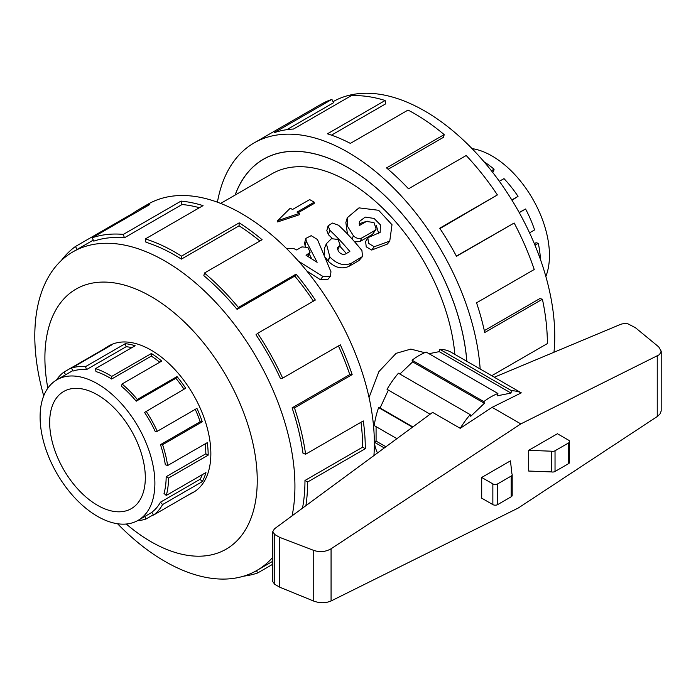 <?xml version="1.0" encoding="UTF-8"?>
<svg xmlns="http://www.w3.org/2000/svg" width="696" height="696" viewBox="0 0 696 696"><rect width="100%" height="100%" fill="white"/><g stroke="black" fill="none" stroke-linecap="round" stroke-linejoin="round"><path stroke-width="1.04" d="M298.454 261.165L322.892 276.425L330.391 276.312L330.965 271.762L317.454 239.52L311.199 235.666L305.831 238.424L306.318 241.303L317.124 262.296L306.075 255.293L310.111 252.265L307.902 247.428L301.89 246.897L296.609 249.942L293.599 248.498L286.63 248.655M330.391 276.312L327.851 279.427L320.412 279.705L306.91 271.101M305.3 246.41L304.561 243.121L305.831 238.424M311.66 258.738L309.363 254.092M310.111 252.265L308.311 256.65M338.474 246.671L340.153 245.096L338.091 239.485L331.47 238.667L326.363 243.73L329.869 256.92A158.792 91.681 60 0 1 330.095 257.181C337.012 264.236 344.129 266.246 351.436 263.201L362.494 256.537L361.929 250.551A158.792 91.681 -120 0 0 338.552 225.226L332.357 223.042L328.112 225.852L329.826 230.263A158.792 91.681 60 0 1 349.853 251.491L345.608 253.944C343.433 254.867 341.31 254.301 339.256 252.248A158.792 91.681 -120 0 0 338.326 251.178L337.551 247.628L338.474 246.671L337.299 248.968M340.153 245.096L337.517 249.864M362.494 256.537L358.945 260.582L348.879 266.385C341.597 269.474 334.628 267.647 327.973 260.904A152.032 87.774 -120 0 0 327.755 260.652L325.545 257.476M324.388 254.692L324.562 248.072L326.363 243.73M332.192 238.337A152.032 87.774 -120 0 0 328.416 234.726L326.833 230.541L328.112 225.852M346.312 253.535A152.032 87.774 -120 0 0 339.674 246.045M361.955 237.91L374.735 230.524L376.153 229.097L373.996 222.529L366.4 221.476L359.319 225.565L359.545 221.415L365.2 217.091L374.083 218.44L380.416 224.878L380.173 232.342L367.836 237.745L368.532 243.322L374.196 246.758L389.751 241.094L392.005 224.721L378.624 210.288L358.988 207.869L347.295 217.735L347.748 226.661L353.464 235.822C356.239 238.441 359.075 239.137 361.955 237.91L359.849 241.651L354.621 241.825M376.153 229.097L372.63 234.274L359.849 241.651M378.841 233.908L376.275 225.46M367.157 221.137L359.11 223.79M389.751 241.094L387.341 244.096L371.716 250.047L366.226 246.845L365.618 241.469L367.836 237.745M347.452 234.013L345.86 222.572L347.295 217.735M466.798 361.294A168.858 97.492 -120 0 0 388.42 199.178A168.858 97.492 -120 0 0 263.488 159.262A168.858 97.492 -120 0 0 235.161 195.037M369.045 397.512L378.928 371.577L396.137 353.324L410.823 349.096L424.69 352.681M454.845 354.394A152.032 87.774 -120 0 0 383.861 209.252A152.032 87.774 -120 0 0 271.901 173.826L220.658 203.415M314.2 202.197L297.035 212.106L299.297 213.411L277.617 220.71L290.258 208.191L292.52 209.496L309.685 199.587L314.2 202.197L314.2 203.458L298.132 212.732M299.297 213.411L299.297 214.76L277.617 221.946L277.617 220.71M472.018 148.605A81.162 46.858 60 0 1 532.64 198.839A81.162 46.858 60 0 1 545.838 276.469M491.402 170.755L494.082 169.206L493.56 171.547L492.498 172.156M511.812 199.943L518.033 196.35L512.004 200.265M529.543 232.847L534.606 229.924A84.477 48.772 -120 0 0 525.576 209L519.155 212.471M540.435 259.486A84.477 48.772 -120 0 0 538.286 243.295L536.033 242.73L534.345 243.704M538.286 243.295L534.972 245.21M525.576 209L519.251 212.645M518.033 196.35A84.477 48.772 -120 0 0 503.991 178.62L499.354 181.291M494.082 169.206A84.477 48.772 -120 0 0 484.016 161.768M49.668 422.463A67.634 39.054 60 0 1 63.675 391.5A67.634 39.054 60 0 1 131.309 430.546A67.634 39.054 60 0 1 131.309 508.645A67.634 39.054 60 0 1 79.187 490.532A67.634 39.054 60 0 1 49.668 422.463M40.098 416.939A81.162 46.858 -120 0 0 75.533 498.623A81.162 46.858 -120 0 0 138.078 520.364A81.162 46.858 -120 0 0 138.078 426.639A81.162 46.858 -120 0 0 56.907 379.781A81.162 46.858 -120 0 0 40.098 416.939M202.301 474.646A81.162 46.858 -120 0 1 200.144 479.266L160.471 502.173A81.162 46.858 60 0 1 151.798 512.256L153.555 515.066L193.227 492.159A84.477 48.772 60 0 1 190.678 493.821A84.477 48.772 60 0 1 187.964 495.195M205.224 443.83A81.162 46.858 -120 0 1 205.833 453.792L166.161 476.699A81.162 46.858 60 0 1 164.012 493.412L166.266 495.448L205.938 472.54A84.477 48.772 60 0 1 202.258 481.658L162.586 504.565A84.477 48.772 60 0 1 153.555 515.066M195.263 409.37A81.162 46.858 -120 0 1 200.144 421.759L160.471 444.666A81.162 46.858 60 0 1 165.283 464.684L167.597 465.554L207.269 442.647A84.477 48.772 60 0 1 208.174 455.149L168.502 478.056A84.477 48.772 60 0 1 166.266 495.448M56.463 380.051A84.477 48.772 60 0 1 63.98 372.064L103.652 349.157A84.477 48.772 60 0 1 106.201 347.495A84.477 48.772 60 0 1 111.195 345.233L71.523 368.132A84.477 48.772 60 0 1 85.564 366.609L125.236 343.702A84.477 48.772 60 0 1 135.146 345.738L95.474 368.645A84.477 48.772 60 0 1 111.743 376.397L151.415 353.49A84.477 48.772 60 0 1 161.733 361.085L122.061 383.992A84.477 48.772 60 0 1 137.338 399.478L177.01 376.579A84.477 48.772 60 0 1 185.684 388.238L144.55 412.415A81.162 46.858 60 0 1 155.365 431.781L157.27 431.303L196.942 408.395A84.477 48.772 60 0 1 202.258 421.802L162.586 444.709A84.477 48.772 60 0 1 167.597 465.554M184.014 389.195A81.162 46.858 -120 0 0 175.888 378.311L177.01 376.579M122.061 383.992L121.539 386.332A81.162 46.858 60 0 1 136.216 401.209L175.888 378.311M159.758 362.225A81.162 46.858 -120 0 0 151.302 356.126L151.415 353.49M95.474 368.645L95.996 371.586A81.162 46.858 60 0 1 111.63 379.024L151.302 356.126M131.849 347.643A81.162 46.858 -120 0 0 126.141 346.721L125.236 343.702M71.523 368.132L72.984 371.09A81.162 46.858 60 0 1 86.469 369.628L126.141 346.721M153.364 514.753L146.012 518.998A84.477 48.772 60 0 1 137.625 520.617M146.012 411.136A84.477 48.772 60 0 1 157.27 431.303M333.045 101.686A183.935 106.201 60 0 1 481.188 158.505A183.935 106.201 60 0 1 553.972 352.263M491.75 375.701L547.369 343.589A187.694 108.367 -120 0 0 542.41 299.219L484.729 332.514A187.694 108.367 -120 0 0 476.551 302.803L534.223 269.509A187.694 108.367 -120 0 0 514.161 223.016L456.48 256.311A187.694 108.367 -120 0 0 439.724 228.218L497.396 194.924A187.694 108.367 -120 0 0 466.198 155.512L408.526 188.807A187.694 108.367 -120 0 0 386.506 167.901L444.178 134.606A187.694 108.367 -120 0 0 408.03 110.081L350.358 143.385A187.694 108.367 -120 0 0 327.442 133.806L385.114 100.502A187.694 108.367 -120 0 0 351.175 95.726L293.503 129.03A187.694 108.367 -120 0 0 274.224 132.675L331.905 99.371A187.694 108.367 -120 0 0 320.804 104.417L254.075 142.941A187.694 108.367 60 0 1 393.527 187.903A187.694 108.367 60 0 1 480.17 369.01M217.43 202.197A187.694 108.367 60 0 1 254.075 142.941M235.083 195.089A168.919 97.527 60 0 1 263.453 159.201A168.919 97.527 60 0 1 388.438 199.143A168.919 97.527 60 0 1 466.842 361.32M331.905 99.371L333.558 102.73L286.909 129.656M385.114 100.502L385.706 103.834L331.479 135.146M444.178 134.606L443.596 137.251L388.124 169.276M497.396 194.924L439.959 228.575M514.161 223.016L456.376 256.102M542.41 299.219L539.852 298.575L484.32 330.635M191.618 493.273A84.547 48.816 -120 0 0 193.34 492.359A84.547 48.816 -120 0 0 193.349 394.736A84.547 48.816 -120 0 0 108.802 345.921A84.547 48.816 -120 0 0 107.141 346.956M292.094 515.832A183.935 106.201 -120 0 0 226.922 315.01A183.935 106.201 -120 0 0 72.897 251.882A183.935 106.201 -120 0 0 34.8 336.081A183.935 106.201 -120 0 0 43.718 395.876M117.537 523.74A183.935 106.201 -120 0 0 256.833 570.476A183.935 106.201 -120 0 0 272.78 557.313M126.263 524.027A150.153 86.696 -120 0 0 255.937 498.875A150.153 86.696 -120 0 0 159.41 301.733A150.153 86.696 -120 0 0 44.901 357.84A150.153 86.696 -120 0 0 47.833 388.177M61.378 260.452A187.694 108.367 60 0 1 75.394 246.523L133.066 213.228A187.694 108.367 60 0 1 138.739 209.531A187.694 108.367 60 0 1 149.831 204.494L92.159 237.788A187.694 108.367 60 0 1 123.349 234.395L181.03 201.101A187.694 108.367 60 0 1 203.049 205.624L145.368 238.919A187.694 108.367 60 0 1 181.517 256.137L239.198 222.842A187.694 108.367 60 0 1 262.114 239.72L204.441 273.023A187.694 108.367 60 0 1 238.38 307.441L296.052 274.137A187.694 108.367 60 0 1 315.332 300.037L257.65 333.34A187.694 108.367 60 0 1 282.663 378.137L340.335 344.833A187.694 108.367 60 0 1 352.159 374.622L294.478 407.926A187.694 108.367 60 0 1 305.605 454.227L363.286 420.932A187.694 108.367 60 0 1 365.296 448.702L307.623 482.006A187.694 108.367 60 0 1 305.892 505.67M272.78 564.238L257.65 572.973A187.694 108.367 60 0 1 243.652 576.158M373.926 455.593A187.694 108.367 -120 0 0 297.331 259.904A187.694 108.367 -120 0 0 147.787 204.302L138.739 209.531M272.78 560.802A183.935 106.201 60 0 1 272.423 561.054L272.78 561.62M307.623 482.006L304.97 480.475A183.935 106.201 60 0 1 302.499 508.176M304.97 480.475L362.642 447.171A183.935 106.201 -120 0 0 360.98 422.263M294.478 407.926L292.085 407.873A183.935 106.201 60 0 1 302.995 453.253L305.605 454.227M292.085 407.873L349.766 374.57A183.935 106.201 -120 0 0 338.439 345.938M257.65 333.34L255.998 334.776A183.935 106.201 60 0 1 280.505 378.676L282.663 378.137M313.444 301.133A183.935 106.201 -120 0 0 294.782 276.095L296.052 274.137M204.441 273.023L203.85 275.668A183.935 106.201 60 0 1 237.11 309.398L294.782 276.095M259.886 241.007A183.935 106.201 -120 0 0 239.067 225.826L239.198 222.842M145.368 238.919L145.96 242.251A183.935 106.201 60 0 1 181.386 259.121L239.067 225.826M199.421 207.713A183.935 106.201 -120 0 0 182.056 204.52L181.03 201.101M92.159 237.788L93.812 241.138A183.935 106.201 60 0 1 124.384 237.815L182.056 204.52M430.128 414.207L387.046 389.334A64.258 37.097 -60 0 1 398.443 373.195L470.183 414.616A64.258 37.097 120 0 0 460.23 428.327L492.115 407.343L521.295 392.857L494.273 377.249L621.084 324.162L624.312 323.475L627.862 323.797L635.404 327.694L658.755 346.921L661.2 351.184L659.512 354.629L520.817 423.907L331.07 548.779C325.658 551.876 319.882 552.424 313.748 550.414L279.696 537.364L274.755 534.519L272.78 531.64L274.468 528.812L432.608 412.38L460.23 428.327M399.887 374.03L412.65 361.876L412.084 360.197A64.258 37.097 -60 0 1 426.17 352.072L497.91 393.484A64.258 37.097 120 0 0 483.824 401.618L484.39 403.288L470.74 416.295L470.183 414.616M429.006 353.707L439.254 351.637L439.811 349.314A64.258 37.097 -60 0 1 451.208 352.289L494.369 377.206M377.476 452.974A64.258 37.097 -60 0 1 374.352 442.743M374.352 442.099L376.084 441.099L376.084 426.631M396.911 438.663L374.257 425.587A64.258 37.097 -60 0 1 378.615 407.604L380.086 407.986L388.351 390.082M272.78 531.64L272.78 581.682L274.755 584.327L279.696 587.18L313.748 601.092C319.882 603.302 325.658 603.258 331.07 600.979L518.311 507.993L657.763 416.199L660.173 413.737L661.183 410.962L661.2 351.184M492.115 407.343L520.817 423.907M528.682 450.329L557.426 433.738L568.58 440.176A3.384 1.949 180 0 1 569.572 441.56A3.384 1.949 180 0 1 568.58 442.943L555.034 450.764A3.384 1.949 180 0 1 551.389 451.199L528.682 450.329L528.682 471.044L551.389 471.905A3.384 1.949 0 0 0 555.034 471.47L568.58 463.649A3.384 1.949 0 0 0 569.572 462.266L569.572 441.56M551.389 451.199L551.389 471.905M481.702 477.456L481.702 498.162L492.855 504.609A3.384 1.949 0 0 0 497.64 504.609L511.195 496.787A3.384 1.949 0 0 0 512.186 495.404L512.186 474.698A3.384 1.949 180 0 1 511.195 476.073L497.64 483.894A3.384 1.949 180 0 1 492.855 483.894L481.702 477.456L510.446 460.856L511.943 473.967A3.384 1.949 180 0 1 512.186 474.698M279.696 587.18L279.696 537.364M384.305 447.946L374.352 442.204M412.51 427.179L378.615 407.604M412.867 426.918L380.086 407.986M521.295 392.857A64.258 37.097 120 0 0 511.551 390.726L510.986 393.057L497.344 395.815L497.91 393.484M412.084 360.197L483.824 401.618M484.39 403.288L412.65 361.876M439.811 349.314L511.551 390.726M510.986 393.057L439.254 351.637M385.906 446.771L376.084 441.099M77.195 249.394L75.394 246.523M133.501 213.916L133.066 213.228M124.384 237.815L123.349 234.395M181.386 259.121L181.517 256.137M237.11 309.398L238.38 307.441M349.766 374.57L352.159 374.622M362.642 447.171L365.296 448.702M257.65 572.973L256.511 570.659M160.471 502.173L162.586 504.565M144.777 516.493L146.012 518.998M63.98 372.064L65.65 374.735M85.564 366.609L86.469 369.628M111.743 376.397L111.63 379.024M137.338 399.478L136.216 401.209M160.471 444.666L162.586 444.709M166.161 476.699L168.502 478.056M200.144 421.759L202.258 421.802M205.833 453.792L208.174 455.149M200.144 479.266L202.258 481.658M320.412 279.705L322.892 276.425M304.978 245.827L306.318 241.303M307.754 256.302L308.833 253.701M337.369 249.368L338.856 246.454M327.755 260.652L329.869 256.92M327.973 260.904L330.095 257.181M348.879 266.385L351.436 263.201M358.945 260.582L361.502 257.389M328.416 234.726L329.826 230.263M372.63 234.274L374.735 230.524M371.716 250.047L374.196 246.758M351.976 238.867L353.464 235.822M568.58 442.943L568.58 463.649M555.034 450.764L555.034 471.47M492.855 504.609L492.855 483.894M497.64 504.609L497.64 483.894M511.195 496.787L511.195 476.073M657.242 416.565L657.242 356.161M331.07 600.979L331.07 548.779M313.748 601.092L313.748 550.414M274.755 584.327L274.755 534.519M265.881 157.879L263.488 159.262M374.335 440.603L375.64 441.351M72.758 370.637L56.907 379.781M151.885 512.395L138.078 520.364M110.525 345.007L106.201 347.495M195.002 491.324L190.678 493.821M256.833 570.476L272.615 561.359M72.897 251.882L93.299 240.103"/></g></svg>
